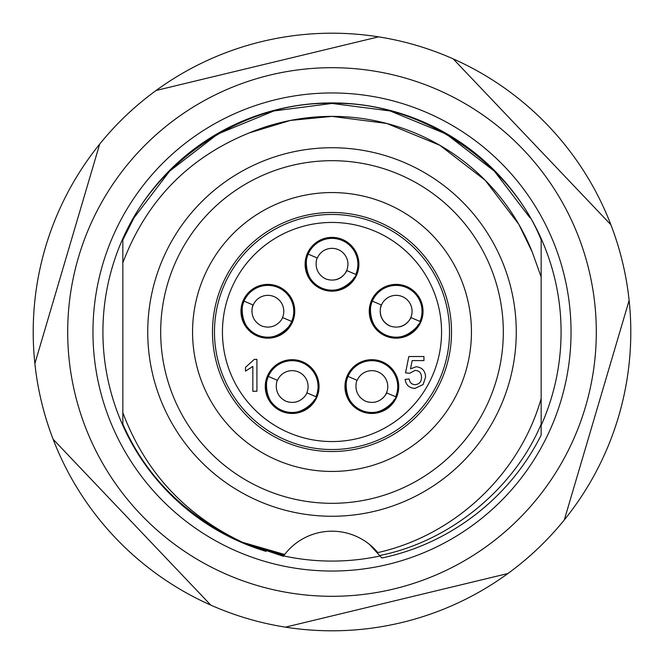<?xml version="1.0" encoding="UTF-8"?>
<svg xmlns="http://www.w3.org/2000/svg" width="664" height="664" viewBox="0 0 664 664"><rect width="100%" height="100%" fill="white"/><g stroke="black" fill="none" stroke-linecap="round" stroke-linejoin="round"><path stroke-width="1" d="M214.472 332A117.528 117.528 0 0 1 332 214.472A117.528 117.528 0 0 1 449.528 332A117.528 117.528 0 0 1 332 449.528A117.528 117.528 0 0 1 214.472 332A117.528 117.528 0 0 0 332 449.528A117.528 117.528 0 0 0 449.528 332M267.858 338.175A26.892 26.892 0 0 1 240.966 311.283A26.892 26.892 0 0 1 267.858 284.391A26.892 26.892 0 0 1 294.75 311.283A26.892 26.892 0 0 1 267.858 338.175M292.16 413.473A26.892 26.892 0 0 1 265.268 386.581A26.892 26.892 0 0 1 292.16 359.689A26.892 26.892 0 0 1 319.052 386.581A26.892 26.892 0 0 1 292.16 413.473M371.84 413.473A26.892 26.892 0 0 1 344.948 386.581A26.892 26.892 0 0 1 371.84 359.689A26.892 26.892 0 0 1 398.732 386.581A26.892 26.892 0 0 1 371.84 413.473M396.142 338.175A26.892 26.892 0 0 1 369.25 311.283A26.892 26.892 0 0 1 396.142 284.391A26.892 26.892 0 0 1 423.034 311.283A26.892 26.892 0 0 1 396.142 338.175M332 291.164A26.892 26.892 0 0 1 305.108 264.272A26.892 26.892 0 0 1 332 237.38A26.892 26.892 0 0 1 358.892 264.272A26.892 26.892 0 0 1 332 291.164M256.926 359.382L256.926 391.254L252.843 391.254L252.843 366.42L245.489 371.118L245.489 367.35L254.295 359.382L256.926 359.382M415.041 388.39C409.273 388.108 405.97 385.112 405.14 379.393L409.223 378.986C409.655 382.539 411.605 384.439 415.066 384.705C419.349 384.215 421.482 381.742 421.482 377.293C421.441 372.969 419.308 370.678 415.083 370.404L409.638 373.268L405.546 372.861L408.816 356.518L423.939 356.518L423.939 360.602L412.153 360.602L410.535 368.852L416.22 366.727C422.213 367.466 425.325 370.902 425.574 377.044L423.134 384.514L415.041 388.39M251.93 311.665A15.936 15.936 0 0 1 274.107 296.625A15.936 15.936 0 0 1 282.515 317.533L291.679 321.434C294.584 320.554 278.083 344.649 257.707 335.104A25.896 25.896 0 0 1 244.037 301.132A25.896 25.896 0 0 1 278.008 287.462A25.896 25.896 0 0 1 291.679 321.434A25.896 25.896 0 0 1 257.707 335.104C236.749 327.07 242.642 298.468 244.037 301.132L253.2 305.033C253.308 303.116 247.132 318.571 261.608 325.941C276.963 331.286 283.835 316.106 282.515 317.533M147.74 332A184.26 184.26 0 0 1 332 147.74A184.26 184.26 0 0 1 516.26 332A184.26 184.26 0 0 1 332 516.26A184.26 184.26 0 0 1 147.74 332M630.8 332A298.8 298.8 0 0 1 564.317 519.904L629.123 300.41A298.8 298.8 0 0 1 630.8 332M507.918 573.522A298.8 298.8 0 0 1 285.429 627.148L507.918 573.522A298.8 298.8 0 0 0 564.317 519.904M53.112 439.244L210.795 605.111A298.8 298.8 0 0 1 378.571 36.852A298.8 298.8 0 0 1 610.888 224.756L453.205 58.889M541.16 398.566C519.53 474.619 454.616 535.358 377.824 552.597A59.76 59.76 0 0 0 284.657 554.498L242.543 542.322C184.999 514.982 145.101 471.764 122.84 412.676L122.84 262.819C146.163 201.018 188.269 157.725 249.149 132.933A215.617 215.617 0 0 1 532.221 251.98L541.16 276.929L541.16 435.103C510.043 497.402 450.391 543.766 381.833 557.976L369.4 544.347M245.406 543.517L283.32 556.291L283.935 555.444L245.406 543.517M284.657 554.498L283.935 555.444L284.657 554.498L283.935 555.444L284.657 554.498L283.935 555.444L284.657 554.498L283.935 555.444L242.543 542.322C186.103 516.55 146.204 477.159 122.84 424.138L122.84 412.676M122.84 262.819L122.84 239.862C154.015 161.493 246.004 100.679 332 103.443C417.996 100.679 509.985 161.493 541.16 239.862L541.16 276.929M541.16 239.862C509.985 161.493 417.996 100.679 332 103.443C246.004 100.679 154.015 161.493 122.84 239.862C154.015 161.493 246.004 100.679 332 103.443C417.996 100.679 509.985 161.493 541.16 239.862C509.985 161.493 417.996 100.679 332 103.443C246.004 100.679 154.015 161.493 122.84 239.862L134.062 217.726L169.652 171.129L217.726 134.062L273.85 110.963L332 103.443L273.85 110.963L217.726 134.062L169.652 171.129L134.062 217.726M122.84 239.862L134.062 217.726L169.652 171.129L217.726 134.062L273.85 110.963L332 103.443L390.15 110.963L446.274 134.062L494.348 171.129L529.938 217.726L494.348 171.129L446.274 134.062L390.15 110.963L332 103.443L273.85 110.963L217.726 134.062L169.652 171.129L134.062 217.726L122.84 239.862M249.149 132.933L290.442 120.425L332 116.383L386.855 123.479L439.809 145.267L485.16 180.234L518.733 224.191L532.221 251.98M283.935 555.444L242.543 542.322M541.16 424.138C514.924 487.036 451.462 541.143 380.065 555.444M382.605 398.334A15.936 15.936 0 0 0 386.498 392.831C387.817 391.403 380.945 406.584 365.59 401.239C351.115 393.868 357.29 378.414 357.182 380.331A15.936 15.936 0 0 1 378.09 371.923A15.936 15.936 0 0 1 386.498 392.831L395.661 396.732C398.566 395.852 382.066 419.947 361.689 410.402A25.896 25.896 0 0 1 348.019 376.43A25.896 25.896 0 0 1 381.991 362.76A25.896 25.896 0 0 1 395.661 396.732M394.142 399.736A25.896 25.896 0 0 1 361.689 410.402C340.732 402.367 346.625 373.766 348.019 376.43L357.182 380.331M399.678 326.821A15.936 15.936 0 0 0 410.8 317.533C412.12 316.106 405.248 331.286 389.892 325.941A15.936 15.936 0 0 1 381.485 305.033A15.936 15.936 0 0 1 402.392 296.625A15.936 15.936 0 0 1 410.8 317.533L419.963 321.434C422.868 320.554 406.368 344.649 385.991 335.104A25.896 25.896 0 0 1 372.321 301.132A25.896 25.896 0 0 1 406.293 287.462A25.896 25.896 0 0 1 419.963 321.434M389.892 325.941C375.417 318.571 381.592 303.116 381.485 305.033L372.321 301.132C370.927 298.468 365.034 327.07 385.991 335.104A25.896 25.896 0 0 0 418.444 324.439M335.536 279.81A15.936 15.936 0 0 0 346.658 270.522C347.977 269.094 341.105 284.275 325.75 278.93C311.275 271.559 317.45 256.105 317.342 258.022A15.936 15.936 0 0 1 338.25 249.614A15.936 15.936 0 0 1 346.658 270.522L355.821 274.423C358.726 273.543 342.226 297.638 321.849 288.093A25.896 25.896 0 0 1 308.179 254.121A25.896 25.896 0 0 1 342.151 240.451A25.896 25.896 0 0 1 355.821 274.423M354.302 277.428A25.896 25.896 0 0 1 321.849 288.093C300.892 280.059 306.785 251.457 308.179 254.121L317.342 258.022M306.818 392.831C308.137 391.403 301.265 406.584 285.91 401.239C271.435 393.868 277.61 378.414 277.502 380.331A15.936 15.936 0 0 1 298.41 371.923A15.936 15.936 0 0 1 306.818 392.831L315.981 396.732C318.886 395.852 302.386 419.947 282.009 410.402A25.896 25.896 0 0 1 268.339 376.43A25.896 25.896 0 0 1 302.311 362.76A25.896 25.896 0 0 1 315.981 396.732M314.462 399.736A25.896 25.896 0 0 1 282.009 410.402C261.052 402.367 266.945 373.766 268.339 376.43L277.502 380.331M140.444 514.102A264.297 264.297 0 0 1 149.898 140.444A264.297 264.297 0 0 1 523.556 149.898A264.297 264.297 0 0 1 514.102 523.556A264.297 264.297 0 0 1 140.444 514.102M378.571 36.852L156.082 90.478M99.683 144.096L34.877 363.59M505.246 167.303A239.04 239.04 0 0 1 496.697 505.246A239.04 239.04 0 0 1 158.754 496.697A239.04 239.04 0 0 1 167.303 158.754A239.04 239.04 0 0 1 505.246 167.303M610.888 224.756A298.8 298.8 0 0 1 629.123 300.41M285.429 627.148A298.8 298.8 0 0 1 210.795 605.111M541.16 425.433A229.08 229.08 0 0 0 440.207 130.086A229.08 229.08 0 0 0 130.086 223.793A229.08 229.08 0 0 0 266.007 551.369M283.603 555.909A229.08 229.08 0 0 0 380.397 555.909M332 160.688A171.312 171.312 0 0 0 160.688 332A171.312 171.312 0 0 0 332 503.312A171.312 171.312 0 0 0 503.312 332A171.312 171.312 0 0 0 332 160.688M332 192.56A139.44 139.44 0 0 1 471.44 332A139.44 139.44 0 0 1 332 471.44A139.44 139.44 0 0 1 192.56 332A139.44 139.44 0 0 1 332 192.56M332 451.52A119.52 119.52 0 0 0 451.52 332A119.52 119.52 0 0 0 332 212.48A119.52 119.52 0 0 0 212.48 332A119.52 119.52 0 0 0 332 451.52M441.56 332A109.56 109.56 0 0 0 332 222.44A109.56 109.56 0 0 0 222.44 332A109.56 109.56 0 0 0 332 441.56A109.56 109.56 0 0 0 441.56 332"/></g></svg>
